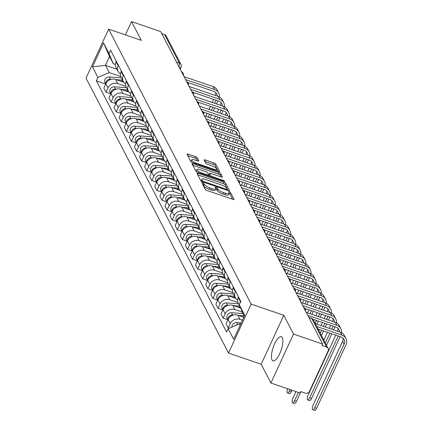 <?xml version="1.0" encoding="UTF-8"?>
<svg xmlns="http://www.w3.org/2000/svg" width="432" height="432" viewBox="0 0 432 432"><rect width="100%" height="100%" fill="white"/><g stroke="black" fill="none" stroke-linecap="round" stroke-linejoin="round"><path stroke-width="0.65" d="M202.646 182.725A1.123 0.319 24.8 0 0 201.847 182.682A1.123 0.319 24.8 0 0 201.863 182.812L205.265 189.378A1.609 0.454 24.8 0 0 207.025 190.49L232.891 199.363A1.609 0.454 24.8 0 0 234.031 199.422A1.609 0.454 24.8 0 0 234.009 199.238L230.607 192.672A1.123 0.319 24.8 0 0 229.376 191.894A1.123 0.319 24.8 0 0 228.577 191.851A1.123 0.319 24.8 0 0 228.593 191.981L229.036 192.829A5.146 1.453 24.8 0 1 229.106 193.412A5.146 1.453 24.8 0 1 225.461 193.234L223.306 192.494A5.146 1.453 24.8 0 1 217.679 188.935L217.242 188.087A1.123 0.319 24.8 0 0 216.011 187.31A1.123 0.319 24.8 0 0 215.212 187.267A1.123 0.319 24.8 0 0 215.228 187.396L215.665 188.244A5.146 1.453 24.8 0 1 215.741 188.827A5.146 1.453 24.8 0 1 212.096 188.649L209.936 187.909A5.146 1.453 24.8 0 1 204.314 184.351L203.872 183.503A1.123 0.319 24.8 0 0 202.646 182.725M272.014 359.915A12.782 4.196 -71.1 0 0 273.008 360.871A12.782 4.196 -71.1 0 0 280.449 351.956A12.782 4.196 -71.1 0 0 282.301 337.651A12.782 4.196 -71.1 0 0 281.302 336.695A12.782 4.196 -71.1 0 0 273.861 345.611A12.782 4.196 -71.1 0 0 272.014 359.915M197.186 157.712A1.609 0.454 24.8 0 0 195.426 156.605L188.168 154.116A1.609 0.454 24.8 0 0 187.029 154.057A1.609 0.454 24.8 0 0 187.051 154.24L190.831 161.53A1.609 0.454 24.8 0 0 192.591 162.643L218.457 171.515A1.609 0.454 24.8 0 0 219.596 171.574A1.609 0.454 24.8 0 0 219.575 171.391L215.795 164.101A1.609 0.454 24.8 0 0 214.04 162.988L205.27 159.98A1.609 0.454 24.8 0 0 204.131 159.921A1.609 0.454 24.8 0 0 204.152 160.105L205.772 163.226A1.609 0.454 24.8 0 0 207.527 164.338L211.88 165.829A4.304 1.215 24.8 0 1 216.643 169.285A4.304 1.215 24.8 0 1 213.592 169.133L196.56 163.296A4.304 1.215 24.8 0 1 191.797 159.835A4.304 1.215 24.8 0 1 194.848 159.986L197.683 160.963A1.609 0.454 24.8 0 0 198.823 161.017A1.609 0.454 24.8 0 0 198.801 160.834L197.186 157.712L196.522 159.143A1.609 0.454 24.8 0 0 194.767 158.031L187.774 155.633M283.797 315.306L261.182 364.252L270.907 383.017L293.522 334.071L283.797 315.306L251.143 304.106L108.643 29.165L141.291 40.365L131.566 21.6L160.704 31.595L322.661 344.066L322.002 345.492L326.538 347.053L311.753 318.524A3.278 1.075 -71.1 0 0 311.499 318.276L308.815 317.358M293.522 334.071L322.661 344.066M198.131 173.34A1.609 0.454 24.8 0 0 196.992 173.281A1.609 0.454 24.8 0 0 197.014 173.464L200.799 180.754A1.609 0.454 24.8 0 0 202.554 181.867L228.425 190.739A1.609 0.454 24.8 0 0 229.565 190.798A1.609 0.454 24.8 0 0 229.538 190.615L225.758 183.319A1.609 0.454 24.8 0 0 224.003 182.212L198.131 173.34L197.575 174.544M195.815 171.142L192.035 163.852A1.609 0.454 24.8 0 1 192.013 163.669A1.609 0.454 24.8 0 1 193.153 163.728L219.019 172.6A1.609 0.454 24.8 0 1 220.779 173.713L222.394 176.834A1.609 0.454 24.8 0 1 222.421 177.012A1.609 0.454 24.8 0 1 221.281 176.958L210.789 173.356A1.609 0.454 24.8 0 0 209.65 173.302A1.609 0.454 24.8 0 0 209.671 173.486L210.746 175.554A1.609 0.454 24.8 0 0 212.501 176.666L223.425 180.414A1.123 0.319 24.8 0 1 224.672 181.316A1.123 0.319 24.8 0 1 223.873 181.278L197.57 172.255A1.609 0.454 24.8 0 1 195.815 171.142M270.907 383.017L300.046 393.012L300.704 391.586L305.24 393.142A3.278 2.954 152.6 0 0 309.49 391.289L328.147 350.908A3.278 2.954 152.6 0 0 328.131 348.397A3.278 2.954 152.6 0 0 326.538 347.053M261.182 364.252L228.528 353.052L86.027 78.111L108.643 29.165M131.566 21.6L125.41 34.916M161.746 33.604L164.581 34.576A3.278 2.954 -27.4 0 1 166.174 35.926L180.959 64.449A3.278 2.954 152.6 0 0 179.366 63.104L164.581 34.576M239.809 303.529A7.538 6.793 -27.4 0 1 240.381 301.644L240.629 301.093M243.832 317.261L237.838 315.209A7.538 6.793 152.6 0 0 228.069 319.459L230.224 323.617A7.538 6.793 -27.4 0 1 239.992 319.361L242.471 320.215M230.224 323.617L228.215 327.969L229.16 328.293M238.48 296.941L238.226 297.486A7.538 6.793 152.6 0 0 238.27 303.264L240.062 306.725M228.069 319.459L226.06 323.811L228.215 327.969M237.584 300.024A7.538 6.793 -27.4 0 1 235.332 297.594A7.538 6.793 -27.4 0 1 235.289 291.816L235.543 291.271M227.918 319.788L223.123 318.146L225.131 313.794A7.538 6.793 -27.4 0 1 234.9 309.539L242.293 312.077M233.388 287.118L233.134 287.663A7.538 6.793 152.6 0 0 233.177 293.441L235.332 297.594M240.629 308.086L232.745 305.381A7.538 6.793 152.6 0 0 222.982 309.636L220.968 313.988L223.123 318.146M232.492 290.201A7.538 6.793 -27.4 0 1 230.24 287.771A7.538 6.793 -27.4 0 1 230.197 281.993L230.45 281.448M238.529 303.766L226.39 302.929A4.099 3.694 152.6 0 0 222.556 304.69A4.099 3.694 152.6 0 0 222.129 308.588L222.836 309.949L218.03 308.324L220.045 303.971A7.538 6.793 -27.4 0 1 229.808 299.716L237.935 302.503M228.296 277.29L228.042 277.835A7.538 6.793 152.6 0 0 228.085 283.619L230.24 287.771M235.796 298.35L227.659 295.558A7.538 6.793 152.6 0 0 217.89 299.813L215.876 304.166L218.03 308.324M227.399 280.379A7.538 6.793 -27.4 0 1 225.148 277.949A7.538 6.793 -27.4 0 1 225.104 272.171L225.358 271.625M217.733 300.143L212.938 298.496L214.952 294.143A7.538 6.793 -27.4 0 1 224.721 289.894L232.848 292.68M223.204 267.467L222.95 268.013A7.538 6.793 152.6 0 0 222.993 273.791L225.148 277.949M230.704 288.527L222.566 285.736A7.538 6.793 152.6 0 0 212.798 289.991L210.784 294.343L212.938 298.496M222.307 270.551A7.538 6.793 -27.4 0 1 220.055 268.126A7.538 6.793 -27.4 0 1 220.012 262.348L220.266 261.803M212.641 290.32L207.846 288.673L209.86 284.321A7.538 6.793 -27.4 0 1 219.629 280.066L227.756 282.857M218.111 257.645L217.858 258.19A7.538 6.793 152.6 0 0 217.901 263.968L220.055 268.126M225.612 278.705L217.474 275.913A7.538 6.793 152.6 0 0 207.706 280.168L205.691 284.515L207.846 288.673M217.215 260.728A7.538 6.793 -27.4 0 1 214.963 258.304A7.538 6.793 -27.4 0 1 214.92 252.52L215.174 251.975M207.554 280.498L202.754 278.851L204.768 274.498A7.538 6.793 -27.4 0 1 214.537 270.243L222.664 273.029M213.019 247.822L212.765 248.368A7.538 6.793 152.6 0 0 212.809 254.146L214.963 258.304M220.52 268.877L212.382 266.09A7.538 6.793 152.6 0 0 202.613 270.34L200.599 274.693L202.754 278.851M212.123 250.906A7.538 6.793 -27.4 0 1 209.871 248.476A7.538 6.793 -27.4 0 1 209.828 242.698L210.082 242.152M202.462 270.67L197.662 269.028L199.676 264.676A7.538 6.793 -27.4 0 1 209.444 260.42L217.571 263.207M207.927 238L207.673 238.545A7.538 6.793 152.6 0 0 207.716 244.323L209.871 248.476M215.428 259.054L207.29 256.262A7.538 6.793 152.6 0 0 197.521 260.518L195.512 264.87L197.662 269.028M207.036 241.083A7.538 6.793 -27.4 0 1 204.779 238.653A7.538 6.793 -27.4 0 1 204.736 232.875L204.989 232.33M197.37 260.847L192.575 259.2L194.584 254.853A7.538 6.793 -27.4 0 1 204.352 250.598L212.479 253.384M202.835 228.172L202.581 228.717A7.538 6.793 152.6 0 0 202.624 234.495L204.779 238.653M210.335 249.232L202.198 246.44A7.538 6.793 152.6 0 0 192.429 250.695L190.42 255.047L192.575 259.2M201.944 231.255A7.538 6.793 -27.4 0 1 199.687 228.83A7.538 6.793 -27.4 0 1 199.643 223.052L199.897 222.507M192.278 251.024L187.483 249.377L189.491 245.025A7.538 6.793 -27.4 0 1 199.26 240.775L207.387 243.562M197.743 218.349L197.489 218.894A7.538 6.793 152.6 0 0 197.532 224.672L199.687 228.83M205.243 239.409L197.105 236.617A7.538 6.793 152.6 0 0 187.337 240.872L185.328 245.225L187.483 249.377M196.852 221.432A7.538 6.793 -27.4 0 1 194.594 219.008A7.538 6.793 -27.4 0 1 194.551 213.23L194.805 212.684M202.883 234.997L190.75 234.166A4.099 3.694 152.6 0 0 186.916 235.926A4.099 3.694 152.6 0 0 186.484 239.819L187.191 241.186L182.39 239.555L184.399 235.202A7.538 6.793 -27.4 0 1 194.168 230.947L202.295 233.739M192.65 208.526L192.402 209.072A7.538 6.793 152.6 0 0 192.44 214.85L194.594 219.008M200.151 229.586L192.013 226.795A7.538 6.793 152.6 0 0 182.245 231.044L180.236 235.397L182.39 239.555M191.759 211.61A7.538 6.793 -27.4 0 1 189.502 209.185A7.538 6.793 -27.4 0 1 189.464 203.402L189.713 202.856M197.791 225.175L185.657 224.338A4.099 3.694 152.6 0 0 181.823 226.103A4.099 3.694 152.6 0 0 181.391 229.997L182.099 231.363L177.298 229.732L179.307 225.38A7.538 6.793 -27.4 0 1 189.076 221.125L197.203 223.911M187.558 198.704L187.31 199.249A7.538 6.793 152.6 0 0 187.353 205.027L189.502 209.185M195.059 219.758L186.921 216.967A7.538 6.793 152.6 0 0 177.152 221.222L175.144 225.574L177.298 229.732M186.667 201.787A7.538 6.793 -27.4 0 1 184.415 199.357A7.538 6.793 -27.4 0 1 184.372 193.579L184.621 193.034M177.001 221.551L172.206 219.91L174.215 215.557A7.538 6.793 -27.4 0 1 183.983 211.302L192.11 214.088M182.466 188.876L182.218 189.421A7.538 6.793 152.6 0 0 182.261 195.205L184.415 199.357M189.967 209.936L181.829 207.144A7.538 6.793 152.6 0 0 172.06 211.399L170.051 215.752L172.206 219.91M181.575 191.965A7.538 6.793 -27.4 0 1 179.323 189.535A7.538 6.793 -27.4 0 1 179.28 183.757L179.528 183.211M171.909 211.729L167.114 210.082L169.123 205.729A7.538 6.793 -27.4 0 1 178.891 201.479L187.018 204.266M177.374 179.053L177.125 179.599A7.538 6.793 152.6 0 0 177.169 185.377L179.323 189.535M184.874 200.113L176.737 197.321A7.538 6.793 152.6 0 0 166.968 201.577L164.959 205.929L167.114 210.082M176.483 182.137A7.538 6.793 -27.4 0 1 174.231 179.712A7.538 6.793 -27.4 0 1 174.188 173.934L174.436 173.389M166.817 201.906L162.022 200.259L164.03 195.907A7.538 6.793 -27.4 0 1 173.799 191.651L181.926 194.443M172.287 169.231L172.033 169.776A7.538 6.793 152.6 0 0 172.076 175.554L174.231 179.712M179.782 190.291L171.644 187.499A7.538 6.793 152.6 0 0 161.876 191.754L159.867 196.106L162.022 200.259M171.391 172.314A7.538 6.793 -27.4 0 1 169.139 169.889A7.538 6.793 -27.4 0 1 169.096 164.106L169.349 163.561M177.428 185.879L165.289 185.047A4.099 3.694 152.6 0 0 161.455 186.808A4.099 3.694 152.6 0 0 161.028 190.701L161.735 192.067L156.929 190.436L158.938 186.084A7.538 6.793 -27.4 0 1 168.707 181.829L176.834 184.615M167.195 159.408L166.941 159.953A7.538 6.793 152.6 0 0 166.984 165.731L169.139 169.889M174.69 180.463L166.552 177.676A7.538 6.793 152.6 0 0 156.789 181.926L154.775 186.278L156.929 190.436M166.298 162.491A7.538 6.793 -27.4 0 1 164.047 160.061A7.538 6.793 -27.4 0 1 164.003 154.283L164.257 153.738M156.632 182.255L151.837 180.614L153.851 176.261A7.538 6.793 -27.4 0 1 163.615 172.006L171.742 174.793M162.103 149.585L161.849 150.131A7.538 6.793 152.6 0 0 161.892 155.909L164.047 160.061M169.598 170.64L161.465 167.848A7.538 6.793 152.6 0 0 151.697 172.103L149.683 176.456L151.837 180.614M161.206 152.669A7.538 6.793 -27.4 0 1 158.954 150.239A7.538 6.793 -27.4 0 1 158.911 144.461L159.165 143.915M167.243 166.234L155.104 165.397A4.099 3.694 152.6 0 0 151.27 167.157A4.099 3.694 152.6 0 0 150.844 171.056L151.551 172.417L146.745 170.791L148.759 166.439A7.538 6.793 -27.4 0 1 158.528 162.184L166.655 164.97M157.01 139.757L156.757 140.303A7.538 6.793 152.6 0 0 156.8 146.086L158.954 150.239M164.511 160.817L156.373 158.026A7.538 6.793 152.6 0 0 146.605 162.281L144.59 166.633L146.745 170.791M156.114 142.841A7.538 6.793 -27.4 0 1 153.862 140.416A7.538 6.793 -27.4 0 1 153.819 134.638L154.073 134.093M146.448 162.61L141.653 160.963L143.667 156.611A7.538 6.793 -27.4 0 1 153.436 152.361L161.563 155.147M151.918 129.935L151.664 130.48A7.538 6.793 152.6 0 0 151.708 136.258L153.862 140.416M159.419 150.995L151.281 148.203A7.538 6.793 152.6 0 0 141.512 152.458L139.498 156.811L141.653 160.963M151.022 133.018A7.538 6.793 -27.4 0 1 148.77 130.594A7.538 6.793 -27.4 0 1 148.727 124.816L148.981 124.27M141.361 152.788L136.561 151.141L138.575 146.788A7.538 6.793 -27.4 0 1 148.343 142.533L156.47 145.325M146.826 120.112L146.572 120.658A7.538 6.793 152.6 0 0 146.615 126.436L148.77 130.594M154.327 141.172L146.189 138.38A7.538 6.793 152.6 0 0 136.42 142.63L134.406 146.983L136.561 151.141M145.93 123.196A7.538 6.793 -27.4 0 1 143.678 120.771A7.538 6.793 -27.4 0 1 143.635 114.988L143.888 114.442M136.269 142.965L131.468 141.318L133.483 136.966A7.538 6.793 -27.4 0 1 143.251 132.71L151.378 135.497M141.734 110.29L141.48 110.835A7.538 6.793 152.6 0 0 141.523 116.613L143.678 120.771M149.234 131.344L141.097 128.552A7.538 6.793 152.6 0 0 131.328 132.808L129.314 137.16L131.468 141.318M140.837 113.373A7.538 6.793 -27.4 0 1 138.586 110.943A7.538 6.793 -27.4 0 1 138.542 105.165L138.796 104.62M131.177 133.137L126.376 131.495L128.39 127.143A7.538 6.793 -27.4 0 1 138.159 122.888L146.286 125.674M136.642 100.462L136.388 101.007A7.538 6.793 152.6 0 0 136.431 106.79L138.586 110.943M144.142 121.522L136.004 118.73A7.538 6.793 152.6 0 0 126.236 122.985L124.227 127.337L126.376 131.495M135.751 103.55A7.538 6.793 -27.4 0 1 133.493 101.12A7.538 6.793 -27.4 0 1 133.45 95.342L133.704 94.797M141.782 117.11L129.649 116.278A4.099 3.694 152.6 0 0 125.815 118.039A4.099 3.694 152.6 0 0 125.383 121.937L126.09 123.298L121.289 121.667L123.298 117.315A7.538 6.793 -27.4 0 1 133.067 113.065L141.194 115.852M131.549 90.639L131.296 91.184A7.538 6.793 152.6 0 0 131.339 96.962L133.493 101.12M139.05 111.699L130.912 108.907A7.538 6.793 152.6 0 0 121.144 113.162L119.135 117.515L121.289 121.667M130.658 93.722A7.538 6.793 -27.4 0 1 128.401 91.298A7.538 6.793 -27.4 0 1 128.358 85.52L128.612 84.974M136.69 107.287L124.556 106.456A4.099 3.694 152.6 0 0 120.722 108.216A4.099 3.694 152.6 0 0 120.29 112.109L120.998 113.476L116.197 111.845L118.206 107.492A7.538 6.793 -27.4 0 1 127.975 103.237L136.102 106.029M126.457 80.816L126.209 81.362A7.538 6.793 152.6 0 0 126.247 87.14L128.401 91.298M133.958 101.876L125.82 99.085A7.538 6.793 152.6 0 0 116.051 103.34L114.043 107.692L116.197 111.845M125.566 83.9A7.538 6.793 -27.4 0 1 123.309 81.475A7.538 6.793 -27.4 0 1 123.271 75.697L123.52 75.146M115.9 103.669L111.105 102.022L113.114 97.67A7.538 6.793 -27.4 0 1 122.882 93.415L131.009 96.206M121.365 70.994L121.117 71.539A7.538 6.793 152.6 0 0 121.16 77.317L123.309 81.475M128.866 92.054L120.728 89.262A7.538 6.793 152.6 0 0 110.959 93.512L108.95 97.864L111.105 102.022M120.474 74.077A7.538 6.793 -27.4 0 1 118.222 71.647A7.538 6.793 -27.4 0 1 118.179 65.869L118.427 65.324M110.808 93.841L106.013 92.2L108.022 87.847A7.538 6.793 -27.4 0 1 117.79 83.592L125.917 86.378M116.273 61.171L116.024 61.717A7.538 6.793 152.6 0 0 116.068 67.495L118.222 71.647M123.773 82.226L115.636 79.434A7.538 6.793 152.6 0 0 105.867 83.689L103.858 88.042L106.013 92.2M244.237 316.386L239.242 304.754L240.791 301.401L110.56 50.139L109.01 53.492L113.27 63.715L109.517 56.473L105.43 65.324L109.183 72.565L120.825 76.556M240.608 324.232L239.42 323.827L240.149 325.237M239.242 304.754L244.723 315.333L233.647 339.304L228.161 328.725L239.42 323.827M109.183 72.565L97.929 77.463L96.379 80.816L226.611 332.078L228.161 328.725M97.929 77.463L92.448 66.884L103.523 42.914L109.01 53.492M251.143 304.106L228.528 353.052M116.996 69.287L105.43 65.324L92.448 66.884M115.371 64.438L113.27 63.715M105.716 84.019L96.379 80.816M109.517 56.473L103.523 42.914M202.743 184.507A1.123 0.319 24.8 0 1 203.213 184.928L203.656 185.776A5.146 1.453 24.8 0 0 209.277 189.335L209.936 187.909M215.741 188.827L215.082 190.253A5.146 1.453 24.8 0 1 211.437 190.075L209.277 189.335M229.106 193.412L228.447 194.837A5.146 1.453 24.8 0 1 224.802 194.659L222.647 193.919A5.146 1.453 24.8 0 1 217.021 190.361L216.578 189.513A1.123 0.319 24.8 0 0 215.714 188.881M232.627 199.271L229.948 194.098A1.123 0.319 24.8 0 0 229.079 193.466M228.161 190.652L225.099 184.75A1.609 0.454 24.8 0 0 223.344 183.638L197.737 174.857M202.457 180.765A1.123 0.319 24.8 0 0 203.688 181.543L226.395 189.335A1.123 0.319 24.8 0 0 227.189 189.373A1.123 0.319 24.8 0 0 227.178 189.243L226.708 188.352A5.146 1.453 24.8 0 0 221.087 184.793L205.567 179.469A5.146 1.453 24.8 0 0 201.917 179.291A5.146 1.453 24.8 0 0 201.992 179.869L202.457 180.765L202.041 181.661M201.917 179.291L201.258 180.716A5.146 1.453 24.8 0 0 201.307 181.246M192.758 165.245L218.36 174.026L219.019 172.6M221.017 176.866L220.12 175.138A1.609 0.454 24.8 0 0 218.36 174.026M209.142 174.631A1.609 0.454 24.8 0 0 208.991 174.728A1.609 0.454 24.8 0 0 209.012 174.911L209.812 176.456M199.903 169.625A4.304 1.215 24.8 0 0 196.852 169.474A4.304 1.215 24.8 0 0 201.614 172.93L207.614 174.987A1.609 0.454 24.8 0 0 208.753 175.046A1.609 0.454 24.8 0 0 208.732 174.863L207.657 172.795A1.609 0.454 24.8 0 0 205.902 171.682L199.903 169.625M196.852 169.474L196.193 170.899A4.304 1.215 24.8 0 0 196.517 171.763M197.419 160.871L196.522 159.143M191.797 159.835L191.138 161.266A4.304 1.215 24.8 0 0 191.425 162.081M218.192 171.428L215.136 165.526A1.609 0.454 24.8 0 0 213.381 164.414L204.876 161.498M300.937 391.667L296.46 401.355A3.769 1.237 108.9 0 1 294.489 403.472L292.583 402.818A3.769 1.237 -71.1 0 0 294.559 400.702L298.377 392.44M295.925 391.597L293.058 397.802A3.769 1.237 -71.1 0 0 292.583 402.818M241.229 322.898L236.574 322.58A4.099 3.694 152.6 0 0 231.957 327.073M237.055 324.853A4.099 3.694 152.6 0 0 234.517 325.96M316.775 326.489L341.912 335.113A8.273 7.457 -27.4 0 1 345.929 338.51A8.273 7.457 -27.4 0 1 345.973 344.855L316.667 408.283A3.769 1.237 108.9 0 1 314.696 410.4L312.79 409.747A3.769 1.237 -71.1 0 0 314.766 407.63L344.072 344.201A6.145 5.54 152.6 0 0 344.034 339.493A6.145 5.54 152.6 0 0 341.053 336.965L318.13 329.103M343.046 338.17A6.145 5.54 152.6 0 1 342.571 341.307L313.259 404.735A3.769 1.237 -71.1 0 0 312.79 409.747M315.274 323.595L340.411 332.213A8.273 7.457 -27.4 0 1 344.428 335.615L345.929 338.51M291.967 390.242L291.368 391.527A3.769 1.237 108.9 0 1 289.397 393.644L287.491 392.99A3.769 1.237 -71.1 0 0 289.467 390.874L290.061 389.588M287.642 388.757A3.769 1.237 -71.1 0 0 287.491 392.99M243.929 315.797L238.459 315.419M233.415 315.074L232.659 315.02A4.099 3.694 152.6 0 0 228.042 319.523M242.903 313.54L231.482 312.752A4.099 3.694 152.6 0 0 227.648 314.518A4.099 3.694 152.6 0 0 227.221 318.411L227.929 319.777M244.031 316.834L242.222 316.71M239.701 306.029L233.366 305.597M228.323 305.251L227.567 305.197A4.099 3.694 152.6 0 0 222.95 309.701M240.219 307.098L237.13 306.887M234.608 296.206L228.274 295.774M223.231 295.423L222.475 295.375A4.099 3.694 152.6 0 0 217.858 299.878M233.437 293.938L221.297 293.107A4.099 3.694 152.6 0 0 217.463 294.867A4.099 3.694 152.6 0 0 217.037 298.766L217.744 300.127M235.165 297.275L232.038 297.065M340.135 336.652L311.575 398.461A3.769 1.237 108.9 0 1 309.604 400.577L307.697 399.924A3.769 1.237 -71.1 0 0 309.674 397.807L338.229 335.999M335.777 335.156L308.173 394.907A3.769 1.237 -71.1 0 0 307.697 399.924M339.509 331.906A6.145 5.54 152.6 0 0 338.947 329.665A6.145 5.54 152.6 0 0 335.961 327.143L312.919 319.237M307.762 315.322L336.82 325.291A8.273 7.457 -27.4 0 1 340.837 328.687A8.273 7.457 -27.4 0 1 341.545 332.71M306.261 312.422L335.318 322.391A8.273 7.457 -27.4 0 1 339.336 325.787L340.837 328.687M337.581 331.247A6.145 5.54 152.6 0 0 337.954 328.342M334.417 322.083A6.145 5.54 152.6 0 0 333.855 319.842A6.145 5.54 152.6 0 0 330.869 317.32L304.9 308.41M302.67 305.5L331.727 315.463A8.273 7.457 -27.4 0 1 335.745 318.865A8.273 7.457 -27.4 0 1 336.452 322.888M301.169 302.6L330.226 312.568A8.273 7.457 -27.4 0 1 334.244 315.965L335.745 318.865M335.043 326.83L333.628 329.891M331.819 333.801L326.516 345.281M323.849 340.135L327.467 332.305M329.276 328.396L330.685 325.334M325.35 343.03L329.918 333.148M331.722 329.238L333.137 326.176M332.489 321.424A6.145 5.54 152.6 0 0 332.861 318.519M329.324 312.26A6.145 5.54 152.6 0 0 328.763 310.019A6.145 5.54 152.6 0 0 325.777 307.498L299.808 298.588M297.578 295.672L326.635 305.64A8.273 7.457 -27.4 0 1 330.653 309.037A8.273 7.457 -27.4 0 1 331.366 313.065M296.077 292.777L325.134 302.746A8.273 7.457 -27.4 0 1 329.152 306.142L330.653 309.037M329.951 317.002L328.536 320.063M326.727 323.978L325.312 327.04M323.509 330.95L321.424 335.459M318.757 330.313L319.151 329.454M320.96 325.544L322.375 322.483M324.184 318.573L325.598 315.511M320.258 333.207L321.602 330.296M323.411 326.387L324.826 323.325M326.635 319.41L328.05 316.354M327.397 311.596A6.145 5.54 152.6 0 0 327.769 308.696M229.522 286.384L223.182 285.946M218.138 285.601L217.382 285.552A4.099 3.694 152.6 0 0 212.765 290.056M228.344 284.116L216.211 283.284A4.099 3.694 152.6 0 0 212.377 285.044A4.099 3.694 152.6 0 0 211.945 288.938L212.652 290.304M230.072 287.453L226.946 287.237M224.429 276.561L218.09 276.124M213.046 275.778L212.29 275.724A4.099 3.694 152.6 0 0 207.673 280.233M223.252 274.293L211.118 273.456A4.099 3.694 152.6 0 0 207.284 275.222A4.099 3.694 152.6 0 0 206.852 279.115L207.56 280.481M224.98 277.63L221.859 277.414M324.232 302.438A6.145 5.54 152.6 0 0 323.671 300.197A6.145 5.54 152.6 0 0 320.684 297.67L294.716 288.765M292.486 285.849L321.543 295.817A8.273 7.457 -27.4 0 1 325.561 299.214A8.273 7.457 -27.4 0 1 326.273 303.242M290.984 282.955L320.042 292.918A8.273 7.457 -27.4 0 1 324.059 296.32L325.561 299.214M324.859 307.179L323.444 310.241M321.635 314.15L320.225 317.212M318.416 321.127L317.002 324.184M313.664 320.49L314.059 319.631M315.868 315.722L317.282 312.66M319.091 308.75L320.506 305.689M315.166 323.384L316.51 320.474M318.319 316.559L319.734 313.502M321.543 309.587L322.958 306.526M322.304 301.774A6.145 5.54 152.6 0 0 322.677 298.874M319.145 292.61A6.145 5.54 152.6 0 0 318.578 290.374A6.145 5.54 152.6 0 0 315.592 287.847L289.624 278.937M287.393 276.026L316.451 285.995A8.273 7.457 -27.4 0 1 320.468 289.391A8.273 7.457 -27.4 0 1 321.181 293.42M285.892 273.127L314.95 283.095A8.273 7.457 -27.4 0 1 318.967 286.497L320.468 289.391M319.766 297.356L318.352 300.418M316.548 304.328L315.133 307.39M313.324 311.299L311.909 314.361M307.557 312.871L308.972 309.809M310.775 305.894L312.19 302.837M313.999 298.922L315.414 295.861M310.009 313.708L311.418 310.646M313.227 306.736L314.642 303.674M316.451 299.765L317.866 296.703M317.212 291.951A6.145 5.54 152.6 0 0 317.585 289.051M219.337 266.738L213.003 266.301M207.954 265.955L207.198 265.901A4.099 3.694 152.6 0 0 202.581 270.405M218.16 264.47L206.026 263.633A4.099 3.694 152.6 0 0 202.192 265.394A4.099 3.694 152.6 0 0 201.76 269.293L202.468 270.653M219.888 267.808L216.767 267.592M214.245 256.91L207.911 256.478M202.862 256.127L202.106 256.079A4.099 3.694 152.6 0 0 197.489 260.582M213.068 254.648L200.934 253.811A4.099 3.694 152.6 0 0 197.1 255.571A4.099 3.694 152.6 0 0 196.668 259.47L197.375 260.831M214.801 257.985L211.675 257.769M209.153 247.088L202.819 246.65M197.77 246.305L197.014 246.256A4.099 3.694 152.6 0 0 192.397 250.76M207.976 244.82L195.842 243.988A4.099 3.694 152.6 0 0 192.008 245.749A4.099 3.694 152.6 0 0 191.576 249.642L192.283 251.008M209.709 248.157L206.582 247.946M204.061 237.265L197.726 236.828M192.677 236.482L191.927 236.428A4.099 3.694 152.6 0 0 187.31 240.937M204.617 238.334L201.49 238.118M198.968 227.443L192.634 227.005M187.585 226.66L186.835 226.606A4.099 3.694 152.6 0 0 182.218 231.109M199.525 228.512L196.398 228.296M193.876 217.615L187.542 217.183M182.493 216.837L181.742 216.783A4.099 3.694 152.6 0 0 177.125 221.287M192.699 215.352L180.565 214.515A4.099 3.694 152.6 0 0 176.731 216.275A4.099 3.694 152.6 0 0 176.299 220.174L177.007 221.535M194.432 218.689L191.306 218.473M188.784 207.792L182.45 207.36M177.406 207.009L176.65 206.96A4.099 3.694 152.6 0 0 172.033 211.464M187.612 205.524L175.473 204.692A4.099 3.694 152.6 0 0 171.639 206.453A4.099 3.694 152.6 0 0 171.212 210.352L171.914 211.712M189.34 208.861L186.214 208.651M183.692 197.969L177.358 197.532M172.314 197.186L171.558 197.138A4.099 3.694 152.6 0 0 166.941 201.641M182.52 195.701L170.381 194.87A4.099 3.694 152.6 0 0 166.547 196.63A4.099 3.694 152.6 0 0 166.12 200.524L166.828 201.89M184.248 199.039L181.121 198.823M314.053 282.787A6.145 5.54 152.6 0 0 313.486 280.546A6.145 5.54 152.6 0 0 310.505 278.024L284.531 269.114M282.301 266.204L311.359 276.167A8.273 7.457 -27.4 0 1 315.376 279.569A8.273 7.457 -27.4 0 1 316.089 283.592M280.8 263.304L309.857 273.272A8.273 7.457 -27.4 0 1 313.875 276.669L315.376 279.569M314.674 287.534L313.259 290.596M311.456 294.505L310.041 297.567M308.232 301.477L306.817 304.538M302.465 303.043L303.88 299.981M305.683 296.071L307.098 293.009M308.907 289.1L310.322 286.038M304.916 303.885L306.331 300.823M308.135 296.914L309.55 293.852M311.359 289.942L312.773 286.88M312.12 282.128A6.145 5.54 152.6 0 0 312.493 279.223M308.961 272.965A6.145 5.54 152.6 0 0 308.394 270.724A6.145 5.54 152.6 0 0 305.413 268.202L279.439 259.292M277.209 256.376L306.266 266.344A8.273 7.457 -27.4 0 1 310.284 269.746A8.273 7.457 -27.4 0 1 310.997 273.769M275.708 253.481L304.765 263.45A8.273 7.457 -27.4 0 1 308.783 266.846L310.284 269.746M309.582 277.711L308.167 280.773M306.364 284.683L304.949 287.744M303.14 291.654L301.725 294.716M297.373 293.22L298.787 290.158M300.591 286.249L302.006 283.187M303.815 279.277L305.23 276.215M299.824 294.062L301.239 291.001M303.043 287.091L304.457 284.029M306.266 280.12L307.681 277.058M307.033 272.3A6.145 5.54 152.6 0 0 307.4 269.401M303.869 263.142A6.145 5.54 152.6 0 0 303.302 260.901A6.145 5.54 152.6 0 0 300.321 258.379L274.347 249.469M272.117 246.553L301.174 256.522A8.273 7.457 -27.4 0 1 305.192 259.918A8.273 7.457 -27.4 0 1 305.905 263.947M270.616 243.659L299.673 253.627A8.273 7.457 -27.4 0 1 303.691 257.024L305.192 259.918M304.49 267.883L303.075 270.945M301.271 274.86L299.857 277.916M298.048 281.831L296.633 284.893M292.28 283.397L293.695 280.336M295.499 276.426L296.914 273.364M298.723 269.455L300.137 266.393M294.732 284.24L296.147 281.178M297.95 277.268L299.365 274.207M301.174 270.292L302.589 267.23M301.941 262.478A6.145 5.54 152.6 0 0 302.308 259.578M298.777 253.314A6.145 5.54 152.6 0 0 298.21 251.078A6.145 5.54 152.6 0 0 295.229 248.551L269.255 239.647M267.025 236.731L296.087 246.699A8.273 7.457 -27.4 0 1 300.1 250.096A8.273 7.457 -27.4 0 1 300.812 254.124M265.523 233.836L294.581 243.799A8.273 7.457 -27.4 0 1 298.598 247.201L300.1 250.096M299.398 258.061L297.988 261.122M296.179 265.032L294.764 268.094M292.955 272.003L291.541 275.065M287.188 273.575L288.603 270.513M290.407 266.603L291.821 263.542M293.63 259.627L295.045 256.57M289.64 274.412L291.055 271.355M292.858 267.44L294.273 264.379M296.082 260.469L297.497 257.407M296.849 252.655A6.145 5.54 152.6 0 0 297.216 249.755M293.684 243.491A6.145 5.54 152.6 0 0 293.117 241.25A6.145 5.54 152.6 0 0 290.137 238.729L264.163 229.819M261.932 226.908L290.995 236.876A8.273 7.457 -27.4 0 1 295.007 240.273A8.273 7.457 -27.4 0 1 295.72 244.296M260.431 224.008L289.494 233.977A8.273 7.457 -27.4 0 1 293.506 237.373L295.007 240.273M294.311 248.238L292.896 251.3M291.087 255.209L289.672 258.271M287.863 262.181L286.448 265.243M282.096 263.752L283.511 260.69M285.32 256.775L286.729 253.714M288.538 249.804L289.953 246.742M284.548 264.589L285.962 261.527M287.771 257.618L289.181 254.556M290.99 250.646L292.405 247.585M291.757 242.833A6.145 5.54 152.6 0 0 292.124 239.927M288.592 233.669A6.145 5.54 152.6 0 0 288.025 231.428A6.145 5.54 152.6 0 0 285.044 228.906L259.07 219.996M256.84 217.085L285.903 227.048A8.273 7.457 -27.4 0 1 289.921 230.45A8.273 7.457 -27.4 0 1 290.628 234.473M255.339 214.186L284.402 224.154A8.273 7.457 -27.4 0 1 288.419 227.551L289.921 230.45M289.219 238.415L287.804 241.477M285.995 245.387L284.58 248.449M282.771 252.358L281.356 255.42M277.004 253.924L278.419 250.862M280.228 246.953L281.642 243.891M283.446 239.981L284.861 236.92M279.455 254.767L280.87 251.705M282.679 247.795L284.094 244.733M285.898 240.824L287.312 237.762M286.664 233.01A6.145 5.54 152.6 0 0 287.032 230.105M283.5 223.846A6.145 5.54 152.6 0 0 282.933 221.605A6.145 5.54 152.6 0 0 279.952 219.083L253.978 210.173M251.753 207.257L280.811 217.226A8.273 7.457 -27.4 0 1 284.828 220.622A8.273 7.457 -27.4 0 1 285.536 224.651M250.252 204.363L279.31 214.331A8.273 7.457 -27.4 0 1 283.327 217.728L284.828 220.622M284.126 228.593L282.712 231.649M280.903 235.564L279.488 238.626M277.679 242.536L276.269 245.597M271.912 244.102L273.326 241.04M275.135 237.13L276.55 234.068M278.354 230.159L279.769 227.097M274.363 244.944L275.778 241.882M277.587 237.973L279.002 234.911M280.805 231.001L282.22 227.939M281.572 223.182A6.145 5.54 152.6 0 0 281.945 220.282M278.408 214.024A6.145 5.54 152.6 0 0 277.841 211.783A6.145 5.54 152.6 0 0 274.86 209.255L248.891 200.351M246.661 197.435L275.719 207.403A8.273 7.457 -27.4 0 1 279.736 210.8A8.273 7.457 -27.4 0 1 280.444 214.828M245.16 194.54L274.217 204.509A8.273 7.457 -27.4 0 1 278.235 207.905L279.736 210.8M279.034 218.765L277.619 221.827M275.81 225.736L274.396 228.798M272.592 232.713L271.177 235.769M266.819 234.279L268.234 231.217M270.043 227.308L271.458 224.246M273.262 220.336L274.676 217.274M269.271 235.121L270.686 232.06M272.495 228.145L273.91 225.088M275.713 221.173L277.128 218.111M276.48 213.359A6.145 5.54 152.6 0 0 276.853 210.46M178.6 188.147L172.265 187.709M167.222 187.364L166.466 187.31A4.099 3.694 152.6 0 0 161.849 191.819M179.156 189.216L176.029 189M173.507 178.324L167.173 177.887M162.13 177.541L161.374 177.487A4.099 3.694 152.6 0 0 156.757 181.991M172.336 176.056L160.196 175.219A4.099 3.694 152.6 0 0 156.362 176.98A4.099 3.694 152.6 0 0 155.936 180.878L156.643 182.239M174.064 179.393L170.937 179.177M168.415 168.496L162.081 168.064M157.037 167.719L156.281 167.665A4.099 3.694 152.6 0 0 151.664 172.168M168.971 169.571L165.845 169.355M163.328 158.674L156.989 158.242M151.945 157.891L151.189 157.842A4.099 3.694 152.6 0 0 146.572 162.346M162.151 156.406L150.017 155.574A4.099 3.694 152.6 0 0 146.178 157.334A4.099 3.694 152.6 0 0 145.751 161.228L146.459 162.594M163.879 159.743L160.753 159.532M158.236 148.851L151.897 148.414M146.853 148.068L146.097 148.014A4.099 3.694 152.6 0 0 141.48 152.523M157.059 146.583L144.925 145.751A4.099 3.694 152.6 0 0 141.091 147.512A4.099 3.694 152.6 0 0 140.659 151.405L141.367 152.771M158.787 149.92L155.66 149.704M153.144 139.028L146.81 138.591M141.761 138.245L141.005 138.191A4.099 3.694 152.6 0 0 136.388 142.695M151.967 136.76L139.833 135.923A4.099 3.694 152.6 0 0 135.999 137.689A4.099 3.694 152.6 0 0 135.567 141.583L136.274 142.949M153.695 140.098L150.574 139.882M273.316 204.196A6.145 5.54 152.6 0 0 272.754 201.96A6.145 5.54 152.6 0 0 269.768 199.433L243.799 190.528M241.569 187.612L270.626 197.581A8.273 7.457 -27.4 0 1 274.644 200.977A8.273 7.457 -27.4 0 1 275.351 205.006M240.068 184.712L269.125 194.681A8.273 7.457 -27.4 0 1 273.143 198.083L274.644 200.977M273.942 208.942L272.527 212.004M270.718 215.914L269.303 218.975M267.5 222.885L266.085 225.947M261.727 224.456L263.142 221.395M264.951 217.48L266.366 214.423M268.169 210.508L269.584 207.446M264.179 225.293L265.594 222.232M267.403 218.322L268.817 215.26M270.621 211.351L272.036 208.289M271.388 203.537A6.145 5.54 152.6 0 0 271.76 200.637M268.223 194.373A6.145 5.54 152.6 0 0 267.662 192.132A6.145 5.54 152.6 0 0 264.676 189.61L238.707 180.7M236.477 177.79L265.534 187.758A8.273 7.457 -27.4 0 1 269.552 191.155A8.273 7.457 -27.4 0 1 270.259 195.178M234.976 174.89L264.033 184.858A8.273 7.457 -27.4 0 1 268.051 188.255L269.552 191.155M268.85 199.12L267.435 202.181M265.626 206.091L264.211 209.153M262.408 213.062L260.993 216.124M256.635 214.628L258.05 211.572M259.859 207.657L261.274 204.595M263.083 200.686L264.492 197.624M259.087 215.471L260.501 212.409M262.31 208.499L263.725 205.438M265.529 201.528L266.944 198.466M266.296 193.714A6.145 5.54 152.6 0 0 266.668 190.809M263.131 184.55A6.145 5.54 152.6 0 0 262.57 182.309A6.145 5.54 152.6 0 0 259.583 179.788L233.615 170.878M231.385 167.962L260.442 177.93A8.273 7.457 -27.4 0 1 264.46 181.332A8.273 7.457 -27.4 0 1 265.167 185.355M229.883 165.067L258.941 175.036A8.273 7.457 -27.4 0 1 262.958 178.432L264.46 181.332M263.758 189.297L262.343 192.359M260.534 196.268L259.119 199.33M257.315 203.24L255.901 206.302M251.543 204.806L252.958 201.744M254.767 197.834L256.181 194.773M257.99 190.863L259.405 187.801M253.994 205.648L255.409 202.586M257.218 198.677L258.633 195.615M260.442 191.705L261.851 188.644M261.203 183.886A6.145 5.54 152.6 0 0 261.576 180.986M258.039 174.728A6.145 5.54 152.6 0 0 257.477 172.487A6.145 5.54 152.6 0 0 254.491 169.965L228.523 161.055M226.292 158.139L255.35 168.107A8.273 7.457 -27.4 0 1 259.367 171.504A8.273 7.457 -27.4 0 1 260.08 175.532M224.791 155.245L253.849 165.213A8.273 7.457 -27.4 0 1 257.866 168.61L259.367 171.504M258.665 179.469L257.251 182.531M255.442 186.446L254.032 189.502M252.223 193.417L250.808 196.479M246.451 194.983L247.865 191.921M249.674 188.012L251.089 184.95M252.898 181.04L254.313 177.979M248.902 195.826L250.317 192.764M252.126 188.854L253.541 185.792M255.35 181.877L256.765 178.821M256.111 174.064A6.145 5.54 152.6 0 0 256.484 171.164M252.947 164.905A6.145 5.54 152.6 0 0 252.385 162.664A6.145 5.54 152.6 0 0 249.399 160.137L223.43 151.232M221.2 148.316L250.258 158.285A8.273 7.457 -27.4 0 1 254.275 161.681A8.273 7.457 -27.4 0 1 254.988 165.71M219.699 145.422L248.756 155.385A8.273 7.457 -27.4 0 1 252.774 158.787L254.275 161.681M253.573 169.646L252.158 172.708M250.355 176.618L248.94 179.68M247.131 183.589L245.716 186.651M241.364 185.161L242.773 182.099M244.582 178.189L245.997 175.127M247.806 171.212L249.221 168.156M243.815 185.998L245.225 182.941M247.034 179.026L248.449 175.964M250.258 172.055L251.672 168.993M251.019 164.241A6.145 5.54 152.6 0 0 251.392 161.341M247.86 155.077A6.145 5.54 152.6 0 0 247.293 152.836A6.145 5.54 152.6 0 0 244.312 150.314L218.338 141.404M216.108 138.494L245.165 148.462A8.273 7.457 -27.4 0 1 249.183 151.859A8.273 7.457 -27.4 0 1 249.896 155.882M214.607 135.594L243.664 145.562A8.273 7.457 -27.4 0 1 247.682 148.964L249.183 151.859M248.481 159.824L247.066 162.886M245.263 166.795L243.848 169.857M242.039 173.767L240.624 176.828M236.272 175.338L237.686 172.276M239.49 168.361L240.905 165.305M242.714 161.39L244.129 158.328M238.723 176.175L240.138 173.113M241.942 169.204L243.356 166.142M245.165 162.232L246.58 159.17M245.927 154.418A6.145 5.54 152.6 0 0 246.299 151.513M148.052 129.2L141.718 128.768M136.669 128.423L135.913 128.369A4.099 3.694 152.6 0 0 131.296 132.872M146.875 126.938L134.741 126.101A4.099 3.694 152.6 0 0 130.907 127.861A4.099 3.694 152.6 0 0 130.475 131.76L131.182 133.121M148.608 130.275L145.481 130.059M242.768 145.255A6.145 5.54 152.6 0 0 242.201 143.014A6.145 5.54 152.6 0 0 239.22 140.492L213.246 131.582M211.016 128.671L240.073 138.634A8.273 7.457 -27.4 0 1 244.091 142.036A8.273 7.457 -27.4 0 1 244.804 146.059M209.515 125.771L238.572 135.74A8.273 7.457 -27.4 0 1 242.59 139.136L244.091 142.036M243.389 150.001L241.974 153.063M240.17 156.973L238.756 160.034M236.947 163.944L235.532 167.006M231.179 165.51L232.594 162.448M234.398 158.539L235.813 155.477M237.622 151.567L239.036 148.505M233.631 166.352L235.046 163.291M236.849 159.381L238.264 156.319M240.073 152.41L241.488 149.348M240.835 144.596A6.145 5.54 152.6 0 0 241.207 141.691M142.96 119.378L136.625 118.946M131.576 118.595L130.82 118.546A4.099 3.694 152.6 0 0 126.203 123.05M143.516 120.452L140.389 120.236M237.676 135.432A6.145 5.54 152.6 0 0 237.109 133.191A6.145 5.54 152.6 0 0 234.128 130.669L208.154 121.759M205.924 118.843L234.981 128.812A8.273 7.457 -27.4 0 1 238.999 132.214A8.273 7.457 -27.4 0 1 239.711 136.237M204.422 115.949L233.48 125.917A8.273 7.457 -27.4 0 1 237.497 129.314L238.999 132.214M238.297 140.179L236.882 143.235M235.078 147.15L233.663 150.212M231.854 154.121L230.44 157.183M226.087 155.687L227.502 152.626M229.306 148.716L230.72 145.654M232.529 141.745L233.944 138.683M228.539 156.53L229.954 153.468M231.757 149.558L233.172 146.497M234.981 142.587L236.396 139.525M235.748 134.768A6.145 5.54 152.6 0 0 236.115 131.868M137.867 109.555L131.533 109.118M126.484 108.772L125.734 108.724A4.099 3.694 152.6 0 0 121.111 113.227M138.424 110.624L135.297 110.414M232.583 125.609A6.145 5.54 152.6 0 0 232.016 123.368A6.145 5.54 152.6 0 0 229.036 120.847L203.062 111.937M200.831 109.021L229.889 118.989A8.273 7.457 -27.4 0 1 233.906 122.386A8.273 7.457 -27.4 0 1 234.619 126.414M199.33 106.126L228.388 116.095A8.273 7.457 -27.4 0 1 232.405 119.491L233.906 122.386M233.204 130.351L231.79 133.412M229.986 137.322L228.571 140.384M226.762 144.299L225.347 147.361M220.995 145.865L222.41 142.803M224.213 138.893L225.628 135.832M227.437 131.922L228.852 128.86M223.447 146.707L224.861 143.645M226.665 139.73L228.08 136.674M229.889 132.759L231.304 129.697M230.656 124.945A6.145 5.54 152.6 0 0 231.023 122.045M132.775 99.733L126.441 99.295M121.392 98.95L120.641 98.896A4.099 3.694 152.6 0 0 116.024 103.405M131.598 97.465L119.464 96.633A4.099 3.694 152.6 0 0 115.63 98.393A4.099 3.694 152.6 0 0 115.198 102.287L115.906 103.653M133.331 100.802L130.205 100.586M227.491 115.781A6.145 5.54 152.6 0 0 226.924 113.546A6.145 5.54 152.6 0 0 223.943 111.019L197.969 102.114M195.739 99.198L224.802 109.166A8.273 7.457 -27.4 0 1 228.814 112.563A8.273 7.457 -27.4 0 1 229.527 116.591M194.238 96.304L223.301 106.267A8.273 7.457 -27.4 0 1 227.313 109.669L228.814 112.563M228.112 120.528L226.703 123.59M224.894 127.499L223.479 130.561M221.67 134.471L220.255 137.533M215.903 136.042L217.318 132.98M219.127 129.071L220.536 126.009M222.345 122.094L223.76 119.032M218.354 136.879L219.769 133.823M221.573 129.908L222.988 126.846M224.797 122.936L226.211 119.875M225.563 115.123A6.145 5.54 152.6 0 0 225.931 112.223M127.683 89.91L121.349 89.473M116.3 89.127L115.549 89.073A4.099 3.694 152.6 0 0 110.932 93.577M126.506 87.642L114.372 86.805A4.099 3.694 152.6 0 0 110.538 88.571A4.099 3.694 152.6 0 0 110.106 92.464L110.813 93.83M128.239 90.979L125.113 90.763M222.399 105.959A6.145 5.54 152.6 0 0 221.832 103.718A6.145 5.54 152.6 0 0 218.851 101.196L192.877 92.286M190.647 89.375L219.71 99.344A8.273 7.457 -27.4 0 1 223.727 102.74A8.273 7.457 -27.4 0 1 224.435 106.763M189.146 86.476L218.209 96.444A8.273 7.457 -27.4 0 1 222.221 99.841L223.727 102.74M223.025 110.705L221.611 113.767M219.802 117.677L218.387 120.739M216.578 124.648L215.163 127.71M210.811 126.214L212.225 123.158M214.034 119.243L215.449 116.181M217.253 112.271L218.668 109.21M213.262 127.057L214.677 123.995M216.486 120.085L217.895 117.023M219.704 113.114L221.119 110.052M220.471 105.3A6.145 5.54 152.6 0 0 220.838 102.395M122.591 80.082L116.257 79.65M111.208 79.304L110.457 79.25A4.099 3.694 152.6 0 0 105.84 83.754M121.419 77.819L109.28 76.982A4.099 3.694 152.6 0 0 105.446 78.743A4.099 3.694 152.6 0 0 105.019 82.642L105.721 84.002M123.147 81.157L120.02 80.941M217.307 96.136A6.145 5.54 152.6 0 0 216.74 93.895A6.145 5.54 152.6 0 0 213.759 91.373L187.785 82.463M185.56 79.553L214.618 89.516A8.273 7.457 -27.4 0 1 218.635 92.918A8.273 7.457 -27.4 0 1 219.343 96.941M184.054 76.653L213.116 86.621A8.273 7.457 -27.4 0 1 217.134 90.018L218.635 92.918M217.933 100.883L216.518 103.945M214.709 107.854L213.295 110.916M211.486 114.826L210.076 117.887M205.718 116.392L207.133 113.33M208.942 109.42L210.357 106.358M212.161 102.449L213.575 99.387M208.17 117.234L209.585 114.172M211.394 110.263L212.809 107.201M214.612 103.291L216.027 100.229M215.379 95.472A6.145 5.54 152.6 0 0 215.752 92.572M110.959 93.512L113.114 97.67M116.051 103.34L118.206 107.492M121.144 113.162L123.298 117.315M126.236 122.985L128.39 127.143M131.328 132.808L133.483 136.966M136.42 142.63L138.575 146.788M141.512 152.458L143.667 156.611M146.605 162.281L148.759 166.439M151.697 172.103L153.851 176.261M156.789 181.926L158.938 186.084M161.876 191.754L164.03 195.907M166.968 201.577L169.123 205.729M172.06 211.399L174.215 215.557M177.152 221.222L179.307 225.38M182.245 231.044L184.399 235.202M187.337 240.872L189.491 245.025M192.429 250.695L194.584 254.853M197.521 260.518L199.676 264.676M202.613 270.34L204.768 274.498M207.706 280.168L209.86 284.321M212.798 289.991L214.952 294.143M217.89 299.813L220.045 303.971M222.982 309.636L225.131 313.794M105.867 83.689L108.022 87.847M115.636 79.434L117.79 83.592M120.728 89.262L122.882 93.415M121.117 71.539L123.271 75.697M125.82 99.085L127.975 103.237M126.209 81.362L128.358 85.52M130.912 108.907L133.067 113.065M131.296 91.184L133.45 95.342M136.004 118.73L138.159 122.888M136.388 101.007L138.542 105.165M141.097 128.552L143.251 132.71M141.48 110.835L143.635 114.988M146.189 138.38L148.343 142.533M146.572 120.658L148.727 124.816M151.281 148.203L153.436 152.361M151.664 130.48L153.819 134.638M156.373 158.026L158.528 162.184M156.757 140.303L158.911 144.461M161.465 167.848L163.615 172.006M161.849 150.131L164.003 154.283M166.552 177.676L168.707 181.829M166.941 159.953L169.096 164.106M171.644 187.499L173.799 191.651M172.033 169.776L174.188 173.934M176.737 197.321L178.891 201.479M177.125 179.599L179.28 183.757M181.829 207.144L183.983 211.302M182.218 189.421L184.372 193.579M186.921 216.967L189.076 221.125M187.31 199.249L189.464 203.402M192.013 226.795L194.168 230.947M192.402 209.072L194.551 213.23M197.105 236.617L199.26 240.775M197.489 218.894L199.643 223.052M202.198 246.44L204.352 250.598M202.581 228.717L204.736 232.875M207.29 256.262L209.444 260.42M207.673 238.545L209.828 242.698M212.382 266.09L214.537 270.243M212.765 248.368L214.92 252.52M217.474 275.913L219.629 280.066M217.858 258.19L220.012 262.348M222.566 285.736L224.721 289.894M222.95 268.013L225.104 272.171M227.659 295.558L229.808 299.716M228.042 277.835L230.197 281.993M232.745 305.381L234.9 309.539M233.134 287.663L235.289 291.816M237.838 315.209L239.992 319.361M238.226 297.486L240.381 301.644M116.024 61.717L118.179 65.869M308.918 317.552L311.753 318.524A3.278 2.954 152.6 0 1 313.346 319.869A3.278 3.278 0 0 0 311.499 318.276M176.531 62.132L179.366 63.104A3.278 1.075 -71.1 0 1 178.913 66.728M180.959 64.449A3.278 3.278 0 0 1 181.024 67.333A3.278 0.923 -155.2 0 1 179.253 67.387M203.656 185.776L204.314 184.351M211.437 190.075L212.096 188.649M216.578 189.513L217.242 188.087M217.021 190.361L217.679 188.935M222.647 193.919L223.306 192.494M224.802 194.659L225.461 193.234M229.948 194.098L230.607 192.672M233.879 199.519L234.009 199.238M203.213 184.928L203.872 183.503M223.344 183.638L224.003 182.212M225.099 184.75L225.758 183.319M229.408 190.895L229.538 190.615M203.402 182.158L203.688 181.543M226.109 189.945L226.395 189.335M201.344 181.273L201.992 179.869M192.596 164.932L193.153 163.728M220.12 175.138L220.779 173.713M222.264 177.115L222.394 176.834M209.012 174.911L209.671 173.486M210.26 176.607L210.746 175.554M212.22 177.277L212.501 176.666M223.139 181.024L223.425 180.414M201.328 173.545L201.614 172.93M207.333 175.603L207.614 174.987M198.671 161.12L198.801 160.834M196.279 163.906L196.56 163.296M213.305 169.749L213.592 169.133M204.714 161.185L205.27 159.98M213.381 164.414L214.04 162.988M215.136 165.526L215.795 164.101M219.445 171.677L219.575 171.391M187.612 155.32L188.168 154.116M194.767 158.031L195.426 156.605M294.559 400.702L296.46 401.355M237.627 324.605L236.574 322.58M314.766 407.63L316.667 408.283M340.411 332.213L341.912 335.113M342.571 341.307L344.072 344.201M289.467 390.874L291.368 391.527M232.659 315.02L231.482 312.752M227.567 305.197L226.39 302.929M222.475 295.375L221.297 293.107M309.674 397.807L311.575 398.461M335.318 322.391L336.82 325.291M330.226 312.568L331.727 315.463M325.134 302.746L326.635 305.64M217.382 285.552L216.211 283.284M212.29 275.724L211.118 273.456M320.042 292.918L321.543 295.817M314.95 283.095L316.451 285.995M207.198 265.901L206.026 263.633M202.106 256.079L200.934 253.811M197.014 246.256L195.842 243.988M191.927 236.428L190.75 234.166M186.835 226.606L185.657 224.338M181.742 216.783L180.565 214.515M176.65 206.96L175.473 204.692M171.558 197.138L170.381 194.87M309.857 273.272L311.359 276.167M304.765 263.45L306.266 266.344M299.673 253.627L301.174 256.522M294.581 243.799L296.087 246.699M289.494 233.977L290.995 236.876M284.402 224.154L285.903 227.048M279.31 214.331L280.811 217.226M274.217 204.509L275.719 207.403M166.466 187.31L165.289 185.047M161.374 177.487L160.196 175.219M156.281 167.665L155.104 165.397M151.189 157.842L150.017 155.574M146.097 148.014L144.925 145.751M141.005 138.191L139.833 135.923M269.125 194.681L270.626 197.581M264.033 184.858L265.534 187.758M258.941 175.036L260.442 177.93M253.849 165.213L255.35 168.107M248.756 155.385L250.258 158.285M243.664 145.562L245.165 148.462M135.913 128.369L134.741 126.101M238.572 135.74L240.073 138.634M130.82 118.546L129.649 116.278M233.48 125.917L234.981 128.812M125.734 108.724L124.556 106.456M228.388 116.095L229.889 118.989M120.641 98.896L119.464 96.633M223.301 106.267L224.802 109.166M115.549 89.073L114.372 86.805M218.209 96.444L219.71 99.344M110.457 79.25L109.28 76.982M213.116 86.621L214.618 89.516M305.624 311.202A3.278 3.278 0 0 0 303.734 307.546M300.532 301.379A3.278 3.278 0 0 0 298.642 297.724M295.445 291.557A3.278 3.278 0 0 0 293.549 287.901M290.353 281.729A3.278 3.278 0 0 0 288.457 278.078M285.26 271.906A3.278 3.278 0 0 0 283.365 268.25M280.168 262.084A3.278 3.278 0 0 0 278.273 258.428M275.076 252.261A3.278 3.278 0 0 0 273.181 248.605M269.984 242.438A3.278 3.278 0 0 0 268.088 238.783M264.892 232.61A3.278 3.278 0 0 0 262.996 228.96M259.799 222.788A3.278 3.278 0 0 0 257.904 219.132M254.707 212.965A3.278 3.278 0 0 0 252.812 209.309M249.615 203.143A3.278 3.278 0 0 0 247.72 199.487M244.523 193.315A3.278 3.278 0 0 0 242.633 189.664M239.431 183.492A3.278 3.278 0 0 0 237.541 179.842M234.338 173.669A3.278 3.278 0 0 0 232.448 170.014M229.252 163.847A3.278 3.278 0 0 0 227.356 160.191M224.159 154.024A3.278 3.278 0 0 0 222.264 150.368M219.067 144.196A3.278 3.278 0 0 0 217.172 140.546M213.975 134.374A3.278 3.278 0 0 0 212.08 130.718M208.883 124.551A3.278 3.278 0 0 0 206.987 120.895M203.791 114.728A3.278 3.278 0 0 0 201.895 111.073M198.698 104.9A3.278 3.278 0 0 0 196.803 101.25M193.606 95.078A3.278 3.278 0 0 0 191.711 91.427M188.514 85.255A3.278 3.278 0 0 0 186.619 81.599M183.422 75.433A3.278 3.278 0 0 0 181.526 71.777M181.024 67.333L180.176 69.169M313.346 319.869L328.131 348.397M226.816 190.188L227.189 189.373M208.991 174.728L209.65 173.302M208.337 175.948L208.753 175.046M216 170.672L216.643 169.285"/></g></svg>
